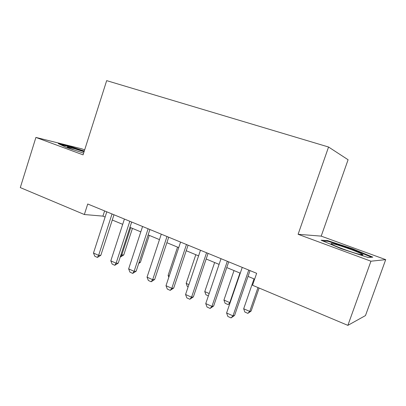 <?xml version="1.0" encoding="UTF-8"?>
<svg xmlns="http://www.w3.org/2000/svg" width="406" height="406" viewBox="0 0 406 406"><rect width="100%" height="100%" fill="white"/><g stroke="black" fill="none" stroke-linecap="round" stroke-linejoin="round"><path stroke-width="0.61" d="M84.661 149.87L81.86 148.85L35.911 137.426L20.3 187.587L84.352 214.525L102.921 216.129L105.118 217.037M321.202 236.125L298.1 234.292L370.942 261.205L385.7 259.642L321.202 236.125L348.089 159.746L328.561 147.018L106.671 80.637L83.078 154.853L35.911 137.426M385.7 259.642L365.476 315.579L347.866 325.363L370.942 261.205M347.866 325.363L252.527 285.261L256.653 273.309L87.726 203.995L84.352 214.525M298.1 234.292L328.561 147.018M112.279 220.016L122.693 224.34M129.94 227.35L140.806 231.862M148.134 234.907L159.472 239.616M166.886 242.692L178.726 247.609M186.222 250.725L198.585 255.861M206.172 259.013L219.088 264.377M226.766 267.564L240.261 273.167M248.03 276.395L254.643 279.14M104.606 210.922L102.921 216.129M352.474 248.736L327.535 240.565L321.1 240.215L341.218 248.7L368.09 257.49L372.835 257.15L352.474 248.736L352.291 249.243M84.291 151.042L71.979 146.987L58.281 143.602L66.417 147.474L83.626 153.128M327.302 241.235L327.535 240.565M71.842 147.419L71.979 146.987M248.746 270.066L232.983 315.858L234.587 315.432L231.039 317.908L227.857 316.467L226.599 312.98L242.245 267.397M250.03 270.594L234.587 315.432M226.599 312.98L232.983 315.858L231.039 317.908M254.004 278.876L243.681 308.758L249.726 311.422L257.988 287.56M251.121 311.057L247.843 313.361L249.726 311.422L251.121 311.057L259.099 288.027M247.843 313.361L244.833 312.021L243.681 308.758M343.542 249.193C355.184 253.511 366.288 256.465 362.05 254.171C359.894 252.989 355.915 251.329 350.109 249.188C339.183 245.153 328.276 242.164 331.697 244.194C333.544 245.28 337.493 246.944 343.542 249.193M322.998 241.017L327.962 241.265L352.149 249.188L371.581 257.242M84.062 151.758L75.247 148.941C69.309 147.211 66.696 146.657 67.401 147.292L74.476 150.124M60.357 144.592L72.111 147.48L84.159 151.448M82.601 152.793L83.631 153.108M227.314 261.271L211.932 306.378L213.642 306.017L210.11 308.433L207.03 307.037L205.751 303.592L221.021 258.688M228.715 261.845L213.642 306.017M205.751 303.592L211.932 306.378L210.11 308.433M206.568 252.76L191.551 297.197L193.357 296.903L189.841 299.263L186.856 297.908L185.562 294.497L200.473 250.258M208.08 253.38L193.357 296.903M185.562 294.497L191.551 297.197L189.841 299.263M186.476 244.513L171.804 288.306L173.702 288.067L170.2 290.371L167.308 289.062L165.998 285.692L180.569 242.093M188.085 245.173L173.702 288.067M165.998 285.692L171.804 288.306L170.2 290.371M167.003 236.525L152.666 279.683L154.65 279.501L151.164 281.759L148.357 280.485L147.038 277.151L161.278 234.176M168.703 237.221L154.65 279.501M147.038 277.151L152.666 279.683L151.164 281.759M234.023 270.579L223.934 300.044L229.796 302.632L239.956 273.04M229.913 303.323L228.025 304.571L230.177 302.551M228.025 304.571L225.102 303.277L223.934 300.044M208.379 295.862L205.954 294.786L204.771 291.589L209.171 293.528M214.637 262.525L204.771 291.589M188.13 286.885L187.359 286.54L186.166 283.378L188.902 284.586M195.819 254.709L186.166 283.378M177.544 247.122L168.099 275.405L169.266 275.918M168.099 275.405L168.815 277.268M148.119 228.776L134.107 271.33L136.167 271.198L132.696 273.4L129.976 272.167L128.646 268.868L142.567 226.497M149.91 229.512L136.167 271.198M128.646 268.868L134.107 271.33L132.696 273.4M129.808 221.265L116.101 263.22L118.237 263.139L114.781 265.291L112.142 264.098L110.802 260.835L124.419 219.052M131.676 222.031L118.237 263.139M110.802 260.835L116.101 263.22L114.781 265.291M139.091 262.337L140.425 262.286L149.296 235.389M138.715 263.479L140.425 262.286M112.036 213.972L98.622 255.349L100.83 255.313L97.394 257.424L94.826 256.262L93.481 253.034L106.803 211.825M113.979 214.769L100.83 255.313M93.481 253.034L98.622 255.349L97.394 257.424M121.018 254.628L121.8 254.973L130.727 227.675M123.749 254.943L120.557 256.927L121.8 254.973L123.749 254.943L132.442 228.39M120.557 256.927L120.303 256.81M360.218 254.557L362.05 254.171"/></g></svg>
